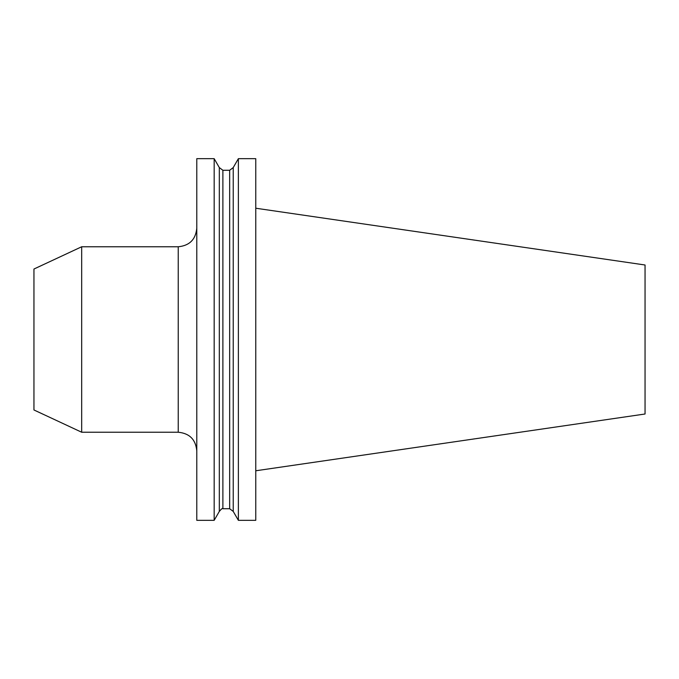 <?xml version="1.0" encoding="UTF-8"?>
<svg xmlns="http://www.w3.org/2000/svg" width="679" height="679" viewBox="0 0 679 679"><rect width="100%" height="100%" fill="white"/><g stroke="black" fill="none" stroke-linecap="round" stroke-linejoin="round"><path stroke-width="1.02" d="M255.762 158.674L255.762 520.326L238.371 520.326L238.371 158.674L255.762 158.674M81.675 246.766L33.95 269.028L33.95 409.972L81.675 432.234L81.675 246.766L178.238 246.766C189.5 245.671 195.688 239.492 196.783 228.22M219.317 167.586L219.317 511.414L214.174 520.326L214.174 158.674L219.317 167.586L222.882 170.268L222.882 508.732C222.687 507.917 221.498 508.809 219.317 511.414M222.882 508.732L229.663 508.732L229.663 170.268L233.228 167.586L233.228 511.414L238.371 520.326M214.174 158.674L196.783 158.674L196.783 520.326L214.174 520.326M255.762 470.776L645.05 414.003L645.05 264.997L255.762 208.224M81.675 432.234L178.238 432.234L178.238 246.766M178.238 432.234C189.5 433.329 195.688 439.508 196.783 450.78M222.882 170.268L229.663 170.268M229.663 508.732L233.228 511.414M233.228 167.586L238.371 158.674"/></g></svg>
